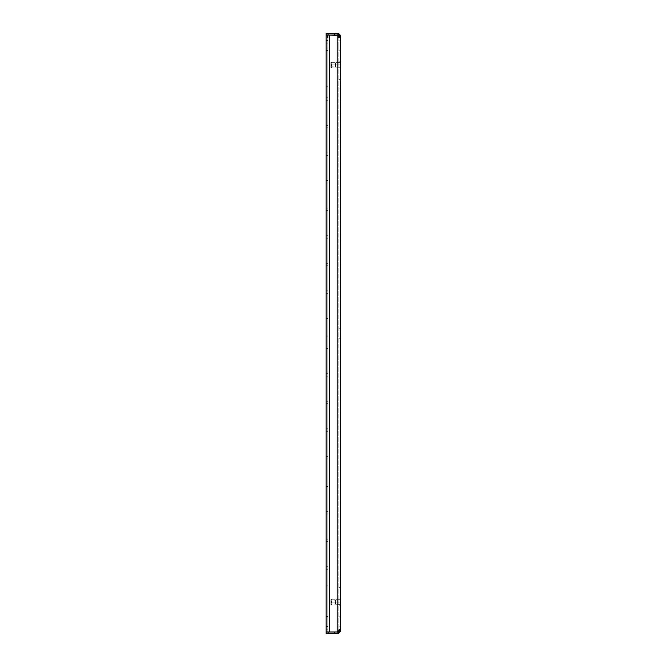 <?xml version="1.0" encoding="UTF-8"?>
<svg xmlns="http://www.w3.org/2000/svg" width="667" height="667" viewBox="0 0 667 667"><rect width="100%" height="100%" fill="white"/><g stroke="black" fill="none" stroke-linecap="round" stroke-linejoin="round"><path stroke-width="0.5" stroke-dasharray="3.33 2.5" d="M326.163 181.766L326.163 183.008L326.163 181.766M327.814 181.766L327.814 183.008L327.814 181.766M326.163 209.355L326.163 210.597L326.163 209.355M327.814 209.355L327.814 210.597L327.814 209.355M326.163 126.597L326.163 125.354L326.163 126.597M327.814 126.597L327.814 125.354L327.814 126.597M326.163 154.185L326.163 152.943L326.163 154.185M327.814 154.185L327.814 152.943L327.814 154.185M326.163 292.121L326.163 290.879L326.163 292.121M327.814 292.121L327.814 290.879L327.814 292.121M326.163 319.71L326.163 318.467L326.163 319.71M327.814 319.71L327.814 318.467L327.814 319.71M326.163 236.943L326.163 235.701L326.163 236.943M327.814 236.943L327.814 235.701L327.814 236.943M326.163 264.532L326.163 265.774L326.163 264.532M327.814 264.532L327.814 265.774L327.814 264.532M326.163 99.008L326.163 97.766L326.163 99.008M327.814 99.008L327.814 97.766L327.814 99.008M326.163 430.057L326.163 431.299L326.163 430.057M327.814 430.057L327.814 431.299L327.814 430.057M326.163 457.645L326.163 456.403L326.163 457.645M327.814 457.645L327.814 456.403L327.814 457.645M326.163 374.879L326.163 373.637L326.163 374.879M327.814 374.879L327.814 373.637L327.814 374.879M326.163 402.468L326.163 401.226L326.163 402.468M327.814 402.468L327.814 401.226L327.814 402.468M326.163 540.403L326.163 539.161L326.163 540.403M327.814 540.403L327.814 539.161L327.814 540.403M326.163 567.992L326.163 566.75L326.163 567.992M327.814 567.992L327.814 566.75L327.814 567.992M326.163 485.234L326.163 483.992L326.163 485.234M327.814 485.234L327.814 483.992L327.814 485.234M326.163 512.815L326.163 511.572L326.163 512.815M327.814 512.815L327.814 511.572L327.814 512.815M326.163 347.29L326.163 348.533L326.163 347.29M327.814 347.29L327.814 348.533L327.814 347.29M327.814 580.207L327.814 582.683L327.814 580.198L327.814 582.683L327.814 580.207L326.163 580.198L326.163 582.683L326.163 580.198L326.163 582.683L326.163 580.198L327.814 580.198L327.814 335.985L327.814 580.207M327.814 81.833L327.814 84.317L327.814 81.833L327.814 84.317L327.814 81.833L326.163 81.833L326.163 84.317L326.163 81.833L326.163 84.317L326.163 81.833L327.814 81.833L327.814 50.492L327.814 81.833M327.814 331.015L327.814 333.5L327.814 331.015L327.814 333.5L327.814 331.015L326.163 331.015L326.163 333.5L326.163 331.015L326.163 333.5L326.163 331.015L327.814 331.015L327.814 86.793L327.814 331.015M339.003 36.66L337.194 35.009L337.194 33.35L338.869 33.8L338.002 35.209L338.853 36.66L340.503 36.66L340.503 37.51C339.611 37.669 339.069 37.027 338.886 35.593L337.194 35.043L337.194 631.957L338.886 631.407L338.036 631.407L338.853 629.49C338.402 629.331 338.136 629.973 338.036 631.407L337.194 631.957L338.886 631.407C339.061 629.981 339.603 629.348 340.503 629.49L338.853 629.49L338.853 630.34L338.853 45.531L338.853 629.49L340.503 629.49L340.503 37.51L338.853 37.51L338.853 36.66L338.853 50.217L338.853 37.51L340.503 37.51L338.853 37.51C338.402 37.669 338.136 37.027 338.036 35.593L338.769 37.627L340.337 37.627M327.814 35.043L327.814 50.492L327.814 40.562L327.814 43.047L327.814 40.562L326.163 40.562L326.163 50.492L326.163 40.562L326.163 50.492L326.163 40.562L327.814 40.562L327.814 35.043L327.814 631.957L327.814 629.198L327.814 631.957L326.163 631.957L327.814 631.957L327.814 35.043L326.163 35.043L326.163 631.957L329.473 631.957L326.163 631.957L326.163 35.043L329.473 35.043L326.163 35.043L327.814 35.043L326.163 35.043L326.163 37.802L327.814 37.802L327.814 629.198L327.814 37.802L326.163 37.802L326.163 629.198L327.814 629.198L326.163 629.198L326.163 631.957L329.473 631.957L329.473 35.043L327.814 35.043L327.814 37.802M327.814 84.317L327.814 86.802L327.814 84.317M327.814 333.5L327.814 335.985L327.814 333.5M327.814 582.683L327.814 631.957L327.814 616.508L327.814 618.993L327.814 616.508L326.163 616.508L326.163 623.953L326.163 616.508L327.814 616.508L327.814 582.683M338.853 605.194L338.853 598.958L338.853 605.194L340.503 605.194L340.503 598.958L340.503 605.194L338.853 605.194M338.853 598.958L338.853 602.076L338.853 598.958L340.503 598.958L340.503 602.076L340.503 598.958L338.853 598.958M340.503 68.234L340.503 64.924L332.008 64.924L340.503 64.924L340.503 67.959L332.008 67.959C330.974 67.959 330.974 67.959 332.008 67.959C330.974 67.959 330.974 67.959 332.008 67.959L340.503 67.959L340.503 61.889L332.008 61.889L340.503 61.889L340.503 64.924L332.008 64.924C330.974 65.933 330.974 66.942 332.008 67.959C330.974 67.959 330.974 67.959 332.008 67.959C330.974 67.959 330.974 67.959 332.008 67.959C330.974 66.942 330.974 65.933 332.008 64.924C330.974 63.915 330.974 62.898 332.008 61.889C330.974 61.889 330.974 61.889 332.008 61.889C330.974 61.889 330.974 61.889 332.008 61.889C330.974 62.898 330.974 63.907 332.008 64.924C330.974 65.933 330.974 66.942 332.008 67.959C330.974 66.942 330.974 65.933 332.008 64.924C330.974 63.915 330.974 62.898 332.008 61.889C330.974 61.889 330.974 61.889 332.008 61.889C330.974 61.889 330.974 61.889 332.008 61.889C330.974 62.898 330.974 63.907 332.008 64.924L340.503 64.924L338.853 64.924L340.503 64.924L338.853 64.924L338.853 61.806L338.853 68.042L338.853 61.806L338.853 68.042L338.853 64.924L340.503 64.924L340.503 61.806L340.837 68.234L340.837 64.924M340.362 629.356L338.769 629.373L340.503 629.49L340.378 631.257M339.003 630.34L340.503 630.34M338.844 633.208L338.002 631.791L338.853 630.34L338.036 631.766L337.194 631.991L326.163 631.991L326.163 633.65L337.194 633.65L337.194 631.991M340.112 631.899L339.345 632.858M338.869 633.2L337.194 633.65M327.814 631.991L334.992 631.991L327.814 631.991L334.992 631.991L327.814 631.991L327.814 633.65L334.992 633.65L327.814 633.65L334.992 633.65L327.814 633.65L327.814 631.991M329.473 631.957L337.194 631.957L329.473 631.957L337.194 631.957L337.194 35.043L338.886 35.593L337.194 35.043L329.473 35.043L329.473 631.957L329.473 35.043L337.194 35.043L329.473 35.043M340.17 35.209L340.378 35.743M337.194 35.009L326.163 35.009L326.163 33.35L337.194 33.35M327.814 35.009L334.992 35.009L327.814 35.009L334.992 35.009L327.814 35.009L327.814 33.35L334.992 33.35L327.814 33.35L334.992 33.35L327.814 33.35L327.814 35.009M326.163 623.953L326.163 618.993L326.163 626.438L326.163 623.953L327.814 623.953L326.163 623.953M326.163 582.683L326.163 585.167L326.163 582.683M326.163 84.317L326.163 86.802L326.163 84.317M326.163 333.5L326.163 335.985L326.163 333.5M338.853 61.806L340.503 61.806L338.853 61.806M338.853 68.042L340.503 68.042L338.853 68.042M340.503 605.386L340.503 602.076L332.008 602.076L340.503 602.076L340.503 605.111L332.008 605.111C330.974 605.111 330.974 605.111 332.008 605.111C330.974 605.111 330.974 605.111 332.008 605.111L340.503 605.111L340.503 599.041L332.008 599.041L340.503 599.041L340.503 602.076L332.008 602.076C330.974 603.085 330.974 604.102 332.008 605.111C330.974 605.111 330.974 605.111 332.008 605.111C330.974 605.111 330.974 605.111 332.008 605.111C330.974 604.102 330.974 603.093 332.008 602.076C330.974 601.067 330.974 600.058 332.008 599.041C330.974 599.041 330.974 599.041 332.008 599.041C330.974 599.041 330.974 599.041 332.008 599.041C330.974 600.058 330.974 601.067 332.008 602.076C330.974 603.085 330.974 604.102 332.008 605.111C330.974 604.102 330.974 603.093 332.008 602.076C330.974 601.067 330.974 600.058 332.008 599.041C330.974 599.041 330.974 599.041 332.008 599.041C330.974 599.041 330.974 599.041 332.008 599.041C330.974 600.058 330.974 601.067 332.008 602.076L340.837 602.076L340.837 605.386L340.837 602.076M334.434 33.35L334.434 35.009L334.434 33.35M328.372 33.35L328.372 35.009L328.372 33.35M334.992 33.35L334.992 35.009L334.992 33.35M334.442 631.991L334.442 633.65L334.442 631.991M334.992 631.991L334.992 633.65L334.992 631.991M328.372 631.991L328.372 633.65L328.372 631.991M330.907 600.167L330.907 604.285L330.907 600.167M331.241 600.458L331.241 603.952L331.241 600.458M335.593 600.458L335.593 603.952L335.593 600.458M340.837 604.11L340.837 599.733L340.837 604.11M335.876 604.11L335.876 599.733L335.876 604.11M330.907 604.56L330.907 599.216L330.907 604.56M330.907 63.006L330.907 67.125L330.907 63.006M331.241 63.298L331.241 66.8L331.241 63.298M335.593 63.298L335.593 66.8L335.593 63.298M340.837 66.95L340.837 62.573L340.837 66.95M335.876 66.95L335.876 62.573L335.876 66.95M330.907 67.4L330.907 62.056L330.907 67.4M340.503 64.924L340.503 61.614M332.008 67.959L340.503 67.959L332.008 67.959M332.008 61.889L340.503 61.889L332.008 61.889M340.503 602.076L340.503 598.766M332.008 605.111L340.503 605.111L332.008 605.111M332.008 599.041L340.503 599.041L332.008 599.041M337.194 631.957L337.194 35.043M327.814 618.993L326.163 618.993L327.814 618.993M327.814 43.047L326.163 43.047L327.814 43.047M327.814 48.007L326.163 48.007L327.814 48.007M328.089 33.35L328.089 35.009L328.089 33.35M334.717 33.35L334.717 35.009L334.717 33.35M334.717 631.991L334.717 633.65L334.717 631.991M328.089 631.991L328.089 633.65L328.089 631.991M327.814 180.532L326.163 180.532L327.814 180.532M327.814 208.112L326.163 208.112L327.814 208.112M327.814 125.354L326.163 125.354L327.814 125.354M327.814 152.943L326.163 152.943L327.814 152.943M327.814 290.879L326.163 290.879L327.814 290.879M327.814 318.467L326.163 318.467L327.814 318.467M327.814 235.701L326.163 235.701L327.814 235.701M327.814 263.29L326.163 263.29L327.814 263.29M327.814 97.766L326.163 97.766L327.814 97.766M327.814 428.814L326.163 428.814L327.814 428.814M327.814 456.403L326.163 456.403L327.814 456.403M327.814 373.637L326.163 373.637L327.814 373.637M327.814 401.226L326.163 401.226L327.814 401.226M327.814 539.161L326.163 539.161L327.814 539.161M327.814 566.75L326.163 566.75L327.814 566.75M327.814 483.992L326.163 483.992L327.814 483.992M327.814 511.572L326.163 511.572L327.814 511.572M327.814 346.056L326.163 346.056L327.814 346.056M338.853 40.837L340.503 40.837L338.853 40.837M338.853 79.623L340.503 79.623L338.853 79.623M338.853 616.783L340.503 616.783L338.853 616.783M338.853 577.997L340.503 577.997L338.853 577.997M338.853 328.806L340.503 328.806L338.853 328.806M338.002 631.791L338.803 633.233L338.002 631.782M338.002 35.209L338.803 33.767L338.002 35.218M338.853 626.163L340.503 626.163L338.853 626.163M338.853 338.186L340.503 338.186L338.853 338.186M338.853 50.217L340.503 50.217L338.853 50.217M338.853 587.377L340.503 587.377L338.853 587.377M338.853 89.003L340.503 89.003L338.853 89.003M327.814 626.438L326.163 626.438L327.814 626.438M327.814 86.802L326.163 86.802L327.814 86.802M327.814 50.492L326.163 50.492L327.814 50.492M327.814 585.167L326.163 585.167L327.814 585.167M327.814 335.985L326.163 335.985L327.814 335.985M327.814 348.533L326.163 348.533L327.814 348.533M327.814 376.121L326.163 376.121L327.814 376.121M327.814 541.646L326.163 541.646L327.814 541.646M327.814 514.057L326.163 514.057L327.814 514.057M327.814 569.234L326.163 569.234L327.814 569.234M327.814 431.299L326.163 431.299L327.814 431.299M327.814 403.71L326.163 403.71L327.814 403.71M327.814 486.468L326.163 486.468L327.814 486.468M327.814 458.888L326.163 458.888L327.814 458.888M327.814 320.944L326.163 320.944L327.814 320.944M327.814 238.186L326.163 238.186L327.814 238.186M327.814 210.597L326.163 210.597L327.814 210.597M327.814 293.363L326.163 293.363L327.814 293.363M327.814 265.774L326.163 265.774L327.814 265.774M327.814 127.839L326.163 127.839L327.814 127.839M327.814 100.25L326.163 100.25L327.814 100.25M327.814 183.008L326.163 183.008L327.814 183.008M327.814 155.428L326.163 155.428L327.814 155.428M331.241 603.952L340.837 604.427L331.241 603.952M335.593 600.2L335.876 599.733L340.837 599.733L330.907 599.875L335.593 600.2M331.241 66.8L340.837 67.267L331.241 66.8M335.593 63.048L335.876 62.573L340.837 62.573L330.907 62.715L335.593 63.048"/><path stroke-width="1" d="M327.814 37.802L327.814 35.043M340.337 37.627L340.503 629.49C339.611 629.331 339.069 629.973 338.886 631.407L337.194 631.957L326.163 631.957L326.163 35.043L337.194 35.043L338.886 35.593C339.061 37.018 339.603 37.652 340.503 37.51L339.053 33.917M339.345 632.858L340.362 629.356M340.503 37.51L339.92 37.51M338.853 36.66L340.503 36.66L340.378 35.743M340.503 630.34L338.853 630.34M339.928 629.49L340.503 629.49M338.036 631.766L338.869 633.2L337.194 633.65L337.194 631.991L338.036 631.766M340.378 631.257L340.17 631.791M337.194 631.991L326.163 631.991L326.163 633.65L337.194 633.65M338.853 33.792L338.236 35.376L326.163 35.009L326.163 33.35L337.194 33.35L337.194 35.009M339.361 34.15L340.12 35.101M338.869 33.8L337.194 33.35M340.503 61.614L340.503 68.234M340.503 598.766L340.503 605.386M337.194 35.043L337.194 631.957M329.473 35.043L329.473 631.957"/></g></svg>
